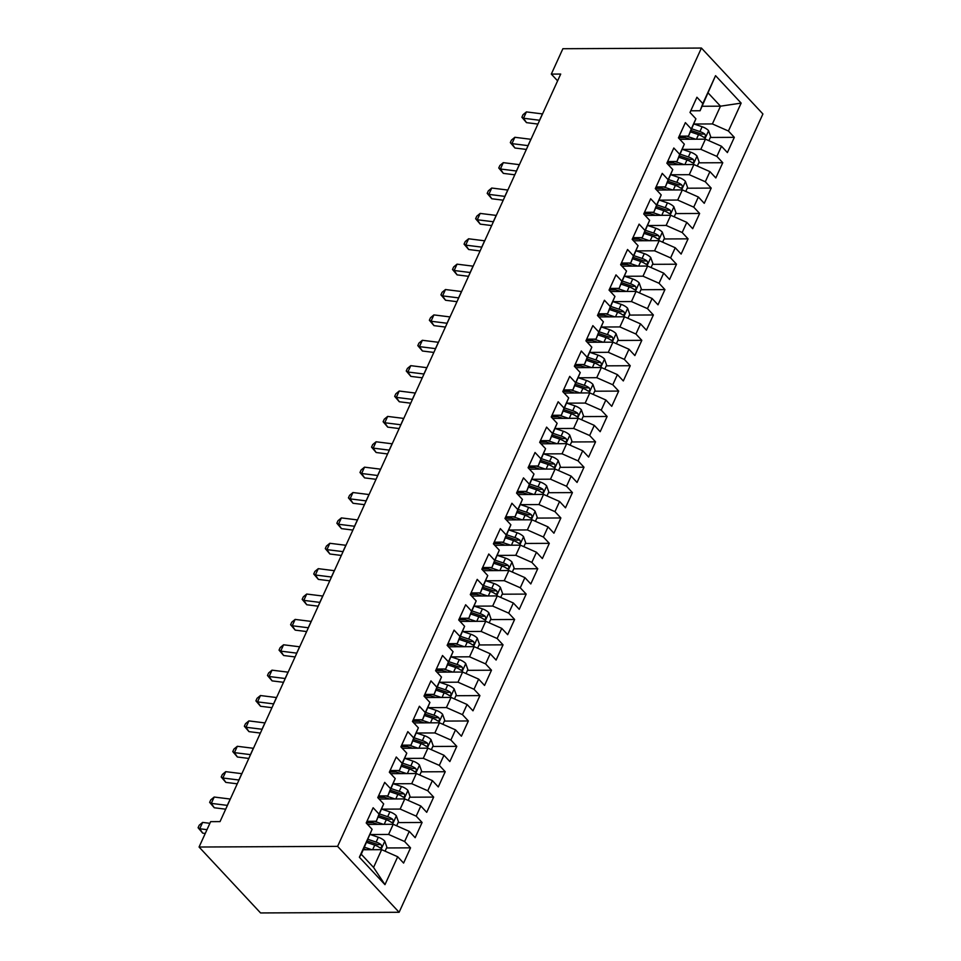 <?xml version="1.0" encoding="UTF-8"?>
<svg xmlns="http://www.w3.org/2000/svg" width="961" height="961" viewBox="0 0 961 961"><rect width="100%" height="100%" fill="white"/><g stroke="black" fill="none" stroke-linecap="round" stroke-linejoin="round"><path stroke-width="1.44" d="M399.115 912.277L762.914 113.975L701.422 48.05L337.611 846.353L399.115 912.277L260.575 912.95L199.071 847.025L337.611 846.353M384.977 884.661L359.378 857.224L372.099 829.307L361.264 854.245L373.565 867.423L384.977 884.661L397.698 856.744L403.596 863.074L410.539 847.842L404.629 841.524L409.266 831.373L415.164 837.692L422.095 822.472L416.197 816.141L420.822 805.991L426.72 812.321L433.663 797.089L427.765 790.771L432.39 780.62L438.288 786.939L445.231 771.719L439.321 765.388L443.958 755.238L449.856 761.568L456.787 746.349L450.889 740.018L455.514 729.867L461.412 736.198L468.355 720.966L462.457 714.648L467.082 704.497L472.98 710.816L479.923 695.596L474.013 689.265L478.65 679.115L484.548 685.445L491.479 670.213L485.581 663.895L490.206 653.744L496.104 660.063L503.047 644.843L497.149 638.512L501.774 628.374L507.672 634.692L514.615 619.473L508.705 613.142L513.342 602.991L519.24 609.322L526.172 594.09L520.273 587.772L524.898 577.621L530.796 583.94L537.74 568.72L531.841 562.389L536.466 552.239L542.364 558.569L549.308 543.337L543.397 537.019L548.034 526.868L553.932 533.199L560.864 517.967L554.965 511.648L559.59 501.498L565.488 507.816L572.432 492.597L566.534 486.266L571.158 476.115L577.056 482.446L584 467.214L578.09 460.896L582.726 450.745L588.625 457.064L595.556 441.844L589.658 435.513L594.282 425.363L600.181 431.693L607.124 416.473L601.226 410.143L605.85 399.992L611.749 406.323L618.692 391.091L612.794 384.772L617.418 374.622L623.317 380.94L630.248 365.721L624.35 359.39L628.975 349.239L634.873 355.57L641.816 340.338L635.918 334.02L640.543 323.869L646.441 330.188L653.384 314.968L647.486 308.637L652.111 298.487L658.009 304.817L664.94 289.597L659.042 283.267L663.667 273.116L669.565 279.447L676.508 264.215L670.61 257.896L675.235 247.746L681.133 254.064L688.076 238.845L682.178 232.514L686.803 222.363L692.701 228.694L699.632 213.462L693.734 207.144L698.359 196.993L704.257 203.312L711.2 188.092L705.302 181.761L709.927 171.623L715.825 177.941L722.768 162.721L716.87 156.391L721.495 146.24L727.393 152.571L734.324 137.339L710.347 137.459M702.131 106.263L720.486 106.178L741.147 103.103L715.549 75.667L702.827 103.584L696.929 97.253L689.998 112.473L695.896 118.804L691.271 128.954L685.373 122.624L678.43 137.855L684.328 144.174L679.703 154.325L673.805 148.006L666.862 163.226L672.76 169.556L668.135 179.707L662.237 173.376L655.306 188.608L661.204 194.927L656.579 205.077L650.681 198.759L643.738 213.979L649.636 220.309L645.011 230.46L639.113 224.129L632.17 239.349L638.068 245.68L633.443 255.83L627.545 249.5L620.614 264.731L626.512 271.05L621.887 281.201L615.989 274.882L609.046 290.102L614.944 296.432L610.319 306.583L604.421 300.252L597.478 315.484L603.376 321.803L598.751 331.953L592.853 325.635L585.922 340.855L591.82 347.185L587.195 357.324L581.297 351.005L574.354 366.225L580.252 372.556L575.627 382.706L569.729 376.376L562.786 391.607L568.684 397.926L564.059 408.077L558.161 401.758L551.23 416.978L557.128 423.308L552.503 433.459L546.593 427.128L539.662 442.36L545.56 448.679L540.935 458.829L535.037 452.499L528.094 467.731L533.992 474.049L529.367 484.2L523.469 477.881L516.538 493.101L522.436 499.432L517.811 509.582L511.901 503.252L504.969 518.484L510.868 524.802L506.243 534.953L500.345 528.634L493.401 543.854L499.3 550.185L494.675 560.335L488.777 554.004L481.845 569.224L487.744 575.555L483.119 585.705L477.209 579.375L470.277 594.607L476.175 600.925L471.551 611.076L465.653 604.757L458.709 619.977L464.607 626.308L459.983 636.458L454.085 630.128L447.153 645.36L453.051 651.678L448.427 661.829L442.516 655.51L435.585 670.73L441.483 677.061L436.859 687.211L430.96 680.881L424.017 696.1L429.915 702.431L425.291 712.582L419.392 706.251L412.461 721.483L418.359 727.801L413.735 737.952L407.824 731.633L400.893 746.853L406.791 753.184L402.166 763.334L396.268 757.004L389.325 772.236L395.223 778.554L390.598 788.705L384.7 782.386L377.769 797.606L383.667 803.925L379.042 814.075L373.132 807.757L366.201 822.976L372.099 829.307M741.147 103.103L728.426 131.02L734.324 137.339M199.071 847.025L210.639 821.655L220.033 821.607L560.707 74.057L551.314 74.105L557.608 80.856M679.763 139.285L705.446 139.165L700.821 149.315L682.478 149.399M721.495 146.24L705.446 139.165M716.87 156.391L700.821 149.315M715.549 75.667L700.088 110.755L690.755 110.791M702.827 103.584L700.088 110.755M668.207 164.667L693.89 164.535L689.265 174.686L670.91 174.77M709.927 171.623L693.89 164.535M705.302 181.761L689.265 174.686M695.896 118.804L688.52 136.126L679.199 136.174M691.271 128.954L688.52 136.126M656.639 190.038L682.322 189.906L677.697 200.056L659.354 200.152M698.359 196.993L682.322 189.906M693.734 207.144L677.697 200.056M684.328 144.174L676.964 161.496L667.631 161.544M679.703 154.325L676.964 161.496M645.071 215.408L670.754 215.288L666.129 225.439L647.786 225.523M686.803 222.363L670.754 215.288M682.178 232.514L666.129 225.439M672.76 169.556L665.396 186.878L656.063 186.927M668.135 179.707L665.396 186.878M633.515 240.791L659.198 240.658L654.573 250.809L636.218 250.905M675.235 247.746L659.198 240.658M670.61 257.896L654.573 250.809M661.204 194.927L653.828 212.249L644.507 212.297M656.579 205.077L653.828 212.249M621.947 266.161L647.63 266.041L643.005 276.191L624.662 276.275M663.667 273.116L647.63 266.041M659.042 283.267L643.005 276.191M649.636 220.309L642.272 237.631L632.939 237.667M645.011 230.46L642.272 237.631M610.379 291.531L636.062 291.411L631.437 301.562L613.094 301.646M652.111 298.487L636.062 291.411M647.486 308.637L631.437 301.562M638.068 245.68L630.704 263.002L621.371 263.05M633.443 255.83L630.704 263.002M598.823 316.914L624.506 316.782L619.881 326.932L601.526 327.028M640.543 323.869L624.506 316.782M635.918 334.02L619.881 326.932M626.512 271.05L619.136 288.372L609.815 288.42M621.887 281.201L619.136 288.372M587.255 342.284L612.938 342.164L608.313 352.315L589.97 352.399M628.975 349.239L612.938 342.164M624.35 359.39L608.313 352.315M614.944 296.432L607.58 313.754L598.247 313.803M610.319 306.583L607.58 313.754M575.687 367.667L601.37 367.534L596.745 377.685L578.402 377.781M617.418 374.622L601.37 367.534M612.794 384.772L596.745 377.685M603.376 321.803L596.012 339.125L586.678 339.173M598.751 331.953L596.012 339.125M564.131 393.037L589.814 392.917L585.177 403.067L566.834 403.152M605.85 399.992L589.814 392.917M601.226 410.143L585.177 403.067M591.82 347.185L584.444 364.507L575.122 364.543M587.195 357.324L584.444 364.507M552.563 418.407L578.246 418.287L573.621 428.438L555.278 428.522M594.282 425.363L578.246 418.287M589.658 435.513L573.621 428.438M580.252 372.556L572.888 389.878L563.554 389.926M575.627 382.706L572.888 389.878M540.995 443.79L566.678 443.658L562.053 453.808L543.71 453.904M582.726 450.745L566.678 443.658M578.09 460.896L562.053 453.808M568.684 397.926L561.32 415.248L551.986 415.296M564.059 408.077L561.32 415.248M529.439 469.16L555.122 469.04L550.485 479.191L532.142 479.275M571.158 476.115L555.122 469.04M566.534 486.266L550.485 479.191M557.128 423.308L549.752 440.631L540.43 440.679M552.503 433.459L549.752 440.631M517.871 494.543L543.554 494.41L538.929 504.561L520.586 504.657M559.59 501.498L543.554 494.41M554.965 511.648L538.929 504.561M545.56 448.679L538.196 466.001L528.862 466.049M540.935 458.829L538.196 466.001M506.303 519.913L531.986 519.793L527.361 529.931L509.018 530.028M548.034 526.868L531.986 519.793M543.397 537.019L527.361 529.931M533.992 474.049L526.628 491.383L517.294 491.419M529.367 484.2L526.628 491.383M494.735 545.283L520.43 545.163L515.793 555.314L497.45 555.398M536.466 552.239L520.43 545.163M531.841 562.389L515.793 555.314M522.436 499.432L515.06 516.754L505.738 516.802M517.811 509.582L515.06 516.754M483.179 570.666L508.862 570.534L504.237 580.684L485.894 580.78M524.898 577.621L508.862 570.534M520.273 587.772L504.237 580.684M510.868 524.802L503.504 542.124L494.17 542.172M506.243 534.953L503.504 542.124M471.611 596.036L497.293 595.916L492.669 606.067L474.326 606.151M513.342 602.991L497.293 595.916M508.705 613.142L492.669 606.067M499.3 550.185L491.936 567.507L482.602 567.543M494.675 560.335L491.936 567.507M460.043 621.419L485.737 621.287L481.101 631.437L462.758 631.521M501.774 628.374L485.737 621.287M497.149 638.512L481.101 631.437M487.744 575.555L480.368 592.877L471.046 592.925M483.119 585.705L480.368 592.877M448.487 646.789L474.169 646.657L469.545 656.807L451.202 656.904M490.206 653.744L474.169 646.657M485.581 663.895L469.545 656.807M476.175 600.925L468.812 618.247L459.478 618.295M471.551 611.076L468.812 618.247M436.919 672.159L462.601 672.039L457.977 682.19L439.633 682.274M478.65 679.115L462.601 672.039M474.013 689.265L457.977 682.19M464.607 626.308L457.244 643.63L447.91 643.678M459.983 636.458L457.244 643.63M425.351 697.542L451.045 697.41L446.409 707.56L428.065 707.656M467.082 704.497L451.045 697.41M462.457 714.648L446.409 707.56M453.051 651.678L445.676 669L436.354 669.048M448.427 661.829L445.676 669M413.795 722.912L439.477 722.792L434.852 732.943L416.509 733.027M455.514 729.867L439.477 722.792M450.889 740.018L434.852 732.943M441.483 677.061L434.12 694.383L424.786 694.419M436.859 687.211L434.12 694.383M402.227 748.283L427.909 748.163L423.284 758.313L404.941 758.397M443.958 755.238L427.909 748.163M439.321 765.388L423.284 758.313M429.915 702.431L422.552 719.753L413.218 719.801M425.291 712.582L422.552 719.753M390.659 773.665L416.341 773.533L411.716 783.683L393.373 783.78M432.39 780.62L416.341 773.533M427.765 790.771L411.716 783.683M418.359 727.801L410.984 745.123L401.662 745.171M413.735 737.952L410.984 745.123M379.102 799.035L404.785 798.915L400.16 809.066L381.817 809.15M420.822 805.991L404.785 798.915M416.197 816.141L400.16 809.066M406.791 753.184L399.428 770.506L390.094 770.554M402.166 763.334L399.428 770.506M367.534 824.418L393.217 824.286L388.592 834.436L370.249 834.532M409.266 831.373L393.217 824.286M404.629 841.524L388.592 834.436M395.223 778.554L387.86 795.876L378.526 795.924M390.598 788.705L387.86 795.876M363.306 849.752L381.649 849.668L373.565 867.423M397.698 856.744L381.649 849.668M383.667 803.925L376.292 821.259L366.97 821.295M379.042 814.075L376.292 821.259M701.422 48.05L562.882 48.723L551.314 74.105M694.046 124.029L712.389 123.933L720.486 106.178L708.185 92.989M359.378 857.224L361.264 854.245M728.426 131.02L712.389 123.933M410.539 847.842L386.55 847.962M422.095 822.472L398.118 822.58M372.964 822.712L366.309 822.736M433.663 797.089L409.686 797.21M384.532 797.33L377.877 797.366M445.231 771.719L421.242 771.839M396.088 771.959L389.433 771.995M456.787 746.349L432.81 746.457M407.656 746.589L401.001 746.613M468.355 720.966L444.378 721.086M419.224 721.206L412.569 721.243M479.923 695.596L455.934 695.716M430.78 695.836L424.125 695.872M491.479 670.213L467.502 670.334M442.348 670.454L435.693 670.49M503.047 644.843L479.071 644.963M453.916 645.083L447.261 645.119M514.615 619.473L490.627 619.581M465.472 619.713L458.817 619.737M526.172 594.09L502.195 594.21M477.04 594.33L470.385 594.366M537.74 568.72L513.763 568.84M488.608 568.96L481.954 568.996M549.308 543.337L525.319 543.458M500.164 543.578L493.51 543.614M560.864 517.967L536.887 518.087M511.732 518.207L505.078 518.243M572.432 492.597L548.455 492.705M523.301 492.837L516.646 492.861M584 467.214L560.011 467.334M534.869 467.454L528.202 467.49M595.556 441.844L571.579 441.964M546.425 442.084L539.77 442.12M607.124 416.473L583.147 416.581M557.993 416.714L551.338 416.738M618.692 391.091L594.703 391.211M569.561 391.331L562.894 391.367M630.248 365.721L606.271 365.841M581.117 365.961L574.462 365.985M641.816 340.338L617.839 340.458M592.685 340.578L586.03 340.614M653.384 314.968L629.395 315.088M604.253 315.208L597.586 315.244M664.94 289.597L640.963 289.705M615.809 289.838L609.154 289.862M676.508 264.215L652.531 264.335M627.377 264.455L620.722 264.491M688.076 238.845L664.087 238.965M638.945 239.085L632.278 239.121M699.632 213.462L675.655 213.582M650.501 213.702L643.846 213.738M711.2 188.092L687.223 188.212M662.069 188.332L655.414 188.368M722.768 162.721L698.779 162.829M673.637 162.962L666.97 162.986M685.193 137.579L678.538 137.615M209.882 823.313L202.627 822.412L199.732 828.754L202.699 833.139L205.258 833.451M206.987 829.667L199.732 828.754L198.086 827.745L199.239 825.199L202.627 822.412M202.699 833.139L198.086 827.745M385.085 851.182L386.899 847.194L384.736 841.091A8.217 3.592 -155.5 0 0 378.322 837.247L370.117 834.484M371.883 849.716L364.459 847.218M366.309 849.74L363.714 848.863M366.658 842.389L374.742 845.115A8.217 3.592 24.5 0 1 379.619 847.626C381.745 847.986 382.202 846.965 381 844.575A8.217 3.592 -155.5 0 0 376.135 842.064L368.051 839.349M367.294 840.995L376.268 844.01A4.18 1.826 24.5 0 1 377.625 844.599L381 844.575M379.619 847.626L380.52 847.962M227.421 805.39A15.508 6.775 24.5 0 1 227.313 805.378L211.3 803.384L214.267 807.757L225.691 809.186M230.304 799.047A15.508 6.775 24.5 0 1 230.208 799.035L214.195 797.041L211.3 803.384L209.642 802.363L210.807 799.828L214.195 797.041M214.267 807.757L209.642 802.363M238.977 780.02A15.508 6.775 24.5 0 1 238.881 780.008L222.868 778.002L225.823 782.386L237.259 783.816M241.872 773.677A15.508 6.775 24.5 0 1 241.764 773.665L225.751 771.659L222.868 778.002L221.21 776.993L222.363 774.458L225.751 771.659M225.823 782.386L221.21 776.993M396.653 825.799L398.467 821.823L396.304 815.721A8.217 3.592 -155.5 0 0 389.89 811.877L381.685 809.114M383.439 824.334L374.31 821.259M377.877 824.358L370.189 821.775A19.688 8.613 -155.5 0 0 368.652 821.295M378.226 817.018L386.31 819.733A8.217 3.592 24.5 0 1 391.175 822.244C393.301 822.604 393.77 821.595 392.568 819.204A8.217 3.592 -155.5 0 0 387.691 816.694L379.607 813.967M378.862 815.625L387.824 818.64A4.18 1.826 24.5 0 1 389.193 819.216L392.568 819.204M391.175 822.244L392.076 822.58M408.221 800.429L410.035 796.441L407.86 790.338A8.217 3.592 -155.5 0 0 401.458 786.494L393.241 783.732M395.007 798.963L385.878 795.888M389.445 798.987L381.757 796.405A19.688 8.613 -155.5 0 0 380.22 795.912M389.794 791.648L397.866 794.363A8.217 3.592 24.5 0 1 402.743 796.873C404.869 797.234 405.338 796.213 404.125 793.834A8.217 3.592 -155.5 0 0 399.259 791.323L391.175 788.597M390.43 790.242L399.392 793.257A4.18 1.826 24.5 0 1 400.749 793.846L404.125 793.834M402.743 796.873L403.644 797.21M250.545 754.649A15.508 6.775 24.5 0 1 250.437 754.625L234.424 752.631L237.391 757.004L248.815 758.433M253.44 748.295A15.508 6.775 24.5 0 1 253.332 748.283L237.319 746.289L234.424 752.631L232.778 751.61L233.931 749.075L237.319 746.289M237.391 757.004L232.778 751.61M262.113 729.267A15.508 6.775 24.5 0 1 262.005 729.255L245.992 727.261L248.959 731.633L260.383 733.063M264.996 722.924A15.508 6.775 24.5 0 1 264.9 722.912L248.887 720.906L245.992 727.261L244.346 726.24L245.499 723.705L248.887 720.906M248.959 731.633L244.346 726.24M419.777 775.059L421.591 771.07L419.428 764.968A8.217 3.592 -155.5 0 0 413.014 761.124L404.809 758.361M406.575 773.581L397.446 770.518M401.001 773.617L393.325 771.022A19.688 8.613 -155.5 0 0 391.776 770.542M401.35 766.265L409.434 768.992A8.217 3.592 24.5 0 1 414.311 771.503C416.437 771.851 416.894 770.842 415.693 768.452A8.217 3.592 -155.5 0 0 410.827 765.941L402.743 763.226M401.986 764.872L410.96 767.887A4.18 1.826 24.5 0 1 412.317 768.476L415.693 768.452M414.311 771.503L415.212 771.839M431.345 749.676L433.159 745.688L430.996 739.598A8.217 3.592 -155.5 0 0 424.582 735.742L416.377 732.979M418.131 748.211L409.002 745.135M412.569 748.235L404.881 745.652A19.688 8.613 -155.5 0 0 403.344 745.159M412.918 740.895L421.002 743.61A8.217 3.592 24.5 0 1 425.867 746.12C427.993 746.481 428.462 745.46 427.261 743.081A8.217 3.592 -155.5 0 0 422.384 740.571L414.299 737.844M413.554 739.49L422.516 742.517A4.18 1.826 24.5 0 1 423.885 743.093L427.261 743.081M425.867 746.12L426.768 746.457M273.669 703.896A15.508 6.775 24.5 0 1 273.573 703.884L257.56 701.878L260.515 706.263L271.951 707.68M276.564 697.554A15.508 6.775 24.5 0 1 276.456 697.542L260.443 695.536L257.56 701.878L255.902 700.869L257.055 698.323L260.443 695.536M260.515 706.263L255.902 700.869M442.913 724.306L444.727 720.318L442.553 714.215A8.217 3.592 -155.5 0 0 436.15 710.371L427.933 707.608M429.699 722.84L420.57 719.765M424.137 722.864L416.449 720.269A19.688 8.613 -155.5 0 0 414.912 719.789M424.486 715.513L432.558 718.239A8.217 3.592 24.5 0 1 437.435 720.75C439.561 721.11 440.03 720.089 438.817 717.699A8.217 3.592 -155.5 0 0 433.952 715.188L425.867 712.473M425.122 714.119L434.084 717.134A4.18 1.826 24.5 0 1 435.441 717.723L438.817 717.699M437.435 720.75L438.336 721.086M285.237 678.514A15.508 6.775 24.5 0 1 285.129 678.502L269.116 676.508L272.083 680.881L283.507 682.31M288.132 672.171A15.508 6.775 24.5 0 1 288.024 672.159L272.011 670.165L269.116 676.508L267.47 675.487L268.624 672.952L272.011 670.165M272.083 680.881L267.47 675.487M454.469 698.923L456.283 694.947L454.121 688.845A8.217 3.592 -155.5 0 0 447.706 685.001L439.501 682.238M441.267 697.458L432.138 694.383M435.693 697.482L428.017 694.899A19.688 8.613 -155.5 0 0 426.468 694.419M436.042 690.142L444.126 692.869A8.217 3.592 24.5 0 1 449.003 695.368C451.129 695.728 451.586 694.719 450.385 692.328A8.217 3.592 -155.5 0 0 445.52 689.818L437.435 687.103M436.678 688.749L445.652 691.764A4.18 1.826 24.5 0 1 447.009 692.34L450.385 692.328M449.003 695.368L449.904 695.704M296.805 653.144A15.508 6.775 24.5 0 1 296.697 653.132L280.684 651.126L283.651 655.51L295.075 656.94M299.688 646.801A15.508 6.775 24.5 0 1 299.592 646.789L283.579 644.783L280.684 651.126L279.038 650.116L280.192 647.582L283.579 644.783M283.651 655.51L279.038 650.116M308.361 627.773A15.508 6.775 24.5 0 1 308.265 627.761L292.252 625.755L295.207 630.128L306.643 631.557M311.256 621.431A15.508 6.775 24.5 0 1 311.148 621.407L295.135 619.413L292.252 625.755L290.594 624.734L291.748 622.199L295.135 619.413M295.207 630.128L290.594 624.734M319.929 602.391A15.508 6.775 24.5 0 1 319.821 602.379L303.808 600.385L306.775 604.757L318.199 606.187M322.824 596.048A15.508 6.775 24.5 0 1 322.716 596.036L306.703 594.042L303.808 600.385L302.162 599.364L303.316 596.829L306.703 594.042M306.775 604.757L302.162 599.364M331.497 577.02A15.508 6.775 24.5 0 1 331.389 577.008L315.376 575.002L318.343 579.387L329.767 580.816M334.38 570.678A15.508 6.775 24.5 0 1 334.284 570.666L318.271 568.66L315.376 575.002L313.73 573.993L314.884 571.447L318.271 568.66M318.343 579.387L313.73 573.993M343.053 551.638A15.508 6.775 24.5 0 1 342.957 551.626L326.944 549.632L329.899 554.004L341.335 555.434M345.948 545.295A15.508 6.775 24.5 0 1 345.84 545.283L329.827 543.289L326.944 549.632L325.286 548.611L326.44 546.076L329.827 543.289M329.899 554.004L325.286 548.611M354.621 526.268A15.508 6.775 24.5 0 1 354.513 526.256L338.5 524.25L341.467 528.634L352.891 530.064M357.516 519.925A15.508 6.775 24.5 0 1 357.408 519.913L341.395 517.907L338.5 524.25L336.855 523.24L338.008 520.706L341.395 517.907M341.467 528.634L336.855 523.24M366.189 500.897A15.508 6.775 24.5 0 1 366.081 500.885L350.068 498.879L353.035 503.264L364.459 504.681M369.072 494.555A15.508 6.775 24.5 0 1 368.976 494.543L352.963 492.537L350.068 498.879L348.423 497.87L349.576 495.323L352.963 492.537M353.035 503.264L348.423 497.87M377.757 475.515A15.508 6.775 24.5 0 1 377.649 475.503L361.636 473.509L364.591 477.881L376.027 479.311M380.64 469.172A15.508 6.775 24.5 0 1 380.532 469.16L364.519 467.166L361.636 473.509L359.979 472.488L361.132 469.953L364.519 467.166M364.591 477.881L359.979 472.488M389.313 450.144A15.508 6.775 24.5 0 1 389.205 450.132L373.192 448.126L376.159 452.511L387.583 453.94M392.208 443.802A15.508 6.775 24.5 0 1 392.1 443.79L376.087 441.784L373.192 448.126L371.547 447.117L372.7 444.583L376.087 441.784M376.159 452.511L371.547 447.117M400.881 424.774A15.508 6.775 24.5 0 1 400.773 424.75L384.76 422.756L387.727 427.128L399.151 428.558M403.776 418.419A15.508 6.775 24.5 0 1 403.668 418.407L387.655 416.413L384.76 422.756L383.115 421.735L384.268 419.2L387.655 416.413M387.727 427.128L383.115 421.735M412.449 399.392A15.508 6.775 24.5 0 1 412.341 399.38L396.328 397.373L399.283 401.758L410.719 403.188M415.332 393.049A15.508 6.775 24.5 0 1 415.224 393.037L399.211 391.031L396.328 397.373L394.671 396.364L395.824 393.83L399.211 391.031M399.283 401.758L394.671 396.364M424.005 374.021A15.508 6.775 24.5 0 1 423.897 374.009L407.884 372.003L410.852 376.388L422.275 377.805M426.9 367.679A15.508 6.775 24.5 0 1 426.792 367.667L410.779 365.66L407.884 372.003L406.239 370.994L407.392 368.447L410.779 365.66M410.852 376.388L406.239 370.994M435.573 348.639A15.508 6.775 24.5 0 1 435.465 348.627L419.452 346.633L422.42 351.005L433.843 352.435M438.468 342.296A15.508 6.775 24.5 0 1 438.36 342.284L422.347 340.29L419.452 346.633L417.807 345.612L418.96 343.077L422.347 340.29M422.42 351.005L417.807 345.612M447.141 323.268A15.508 6.775 24.5 0 1 447.033 323.256L431.021 321.25L433.976 325.635L445.411 327.064M450.024 316.926A15.508 6.775 24.5 0 1 449.916 316.914L433.904 314.908L431.021 321.25L429.363 320.241L430.528 317.707L433.904 314.908M433.976 325.635L429.363 320.241M458.697 297.898A15.508 6.775 24.5 0 1 458.589 297.886L442.577 295.88L445.544 300.252L456.968 301.682M461.592 291.543A15.508 6.775 24.5 0 1 461.484 291.531L445.472 289.537L442.577 295.88L440.931 294.859L442.084 292.324L445.472 289.537M445.544 300.252L440.931 294.859M470.265 272.516A15.508 6.775 24.5 0 1 470.157 272.504L454.145 270.509L457.112 274.882L468.536 276.312M473.16 266.173A15.508 6.775 24.5 0 1 473.052 266.161L457.04 264.155L454.145 270.509L452.499 269.488L453.652 266.954L457.04 264.155M457.112 274.882L452.499 269.488M481.833 247.145A15.508 6.775 24.5 0 1 481.725 247.133L465.713 245.127L468.668 249.512L480.104 250.941M484.716 240.803A15.508 6.775 24.5 0 1 484.608 240.791L468.596 238.784L465.713 245.127L464.055 244.118L465.22 241.571L468.596 238.784M468.668 249.512L464.055 244.118M493.389 221.763A15.508 6.775 24.5 0 1 493.293 221.751L477.269 219.757L480.236 224.129L491.66 225.559M496.284 215.42A15.508 6.775 24.5 0 1 496.176 215.408L480.164 213.414L477.269 219.757L475.623 218.736L476.776 216.201L480.164 213.414M480.236 224.129L475.623 218.736M504.957 196.392A15.508 6.775 24.5 0 1 504.849 196.38L488.837 194.374L491.804 198.759L503.228 200.188M507.852 190.05A15.508 6.775 24.5 0 1 507.744 190.038L491.732 188.032L488.837 194.374L487.191 193.365L488.344 190.831L491.732 188.032M491.804 198.759L487.191 193.365M516.525 171.022A15.508 6.775 24.5 0 1 516.417 171.01L500.405 169.004L503.36 173.376L514.796 174.806M519.408 164.679A15.508 6.775 24.5 0 1 519.312 164.655L503.288 162.661L500.405 169.004L498.747 167.983L499.912 165.448L503.288 162.661M503.36 173.376L498.747 167.983M528.082 145.64A15.508 6.775 24.5 0 1 527.985 145.628L511.961 143.633L514.928 148.006L526.352 149.435M530.977 139.297A15.508 6.775 24.5 0 1 530.868 139.285L514.856 137.291L511.961 143.633L510.315 142.612L511.468 140.078L514.856 137.291M514.928 148.006L510.315 142.612M466.037 673.553L467.851 669.565L465.689 663.462A8.217 3.592 -155.5 0 0 459.274 659.618L451.069 656.856M452.823 672.087L443.694 669.012M447.261 672.111L439.573 669.529A19.688 8.613 -155.5 0 0 438.036 669.036M447.61 664.772L455.694 667.487A8.217 3.592 24.5 0 1 460.559 669.997C462.685 670.358 463.154 669.337 461.953 666.958A8.217 3.592 -155.5 0 0 457.076 664.447L448.991 661.721M448.246 663.366L457.208 666.393A4.18 1.826 24.5 0 1 458.577 666.97L461.953 666.958M460.559 669.997L461.46 670.334M477.605 648.182L479.419 644.194L477.245 638.092A8.217 3.592 -155.5 0 0 470.842 634.248L462.625 631.485M464.391 646.705L455.262 643.642M458.829 646.741L451.141 644.146A19.688 8.613 -155.5 0 0 449.604 643.666M459.178 639.389L467.25 642.116A8.217 3.592 24.5 0 1 472.127 644.627C474.253 644.975 474.722 643.966 473.521 641.576A8.217 3.592 -155.5 0 0 468.644 639.065L460.559 636.35M459.814 637.996L468.776 641.011A4.18 1.826 24.5 0 1 470.133 641.6L473.521 641.576M472.127 644.627L473.028 644.963M489.161 622.8L490.975 618.812L488.813 612.722A8.217 3.592 -155.5 0 0 482.41 608.866L474.193 606.103M475.959 621.335L466.83 618.259M470.397 621.359L462.709 618.776A19.688 8.613 -155.5 0 0 461.172 618.295M470.734 614.019L478.818 616.734A8.217 3.592 24.5 0 1 483.695 619.244C485.822 619.605 486.278 618.596 485.077 616.205A8.217 3.592 -155.5 0 0 480.212 613.695L472.127 610.968M471.37 612.625L480.344 615.641A4.18 1.826 24.5 0 1 481.701 616.217L485.077 616.205M483.695 619.244L484.596 619.581M500.729 597.43L502.543 593.442L500.381 587.339A8.217 3.592 -155.5 0 0 493.966 583.495L485.761 580.732M487.515 595.964L478.398 592.889M481.954 595.988L474.266 593.405A19.688 8.613 -155.5 0 0 472.728 592.913M482.302 588.637L490.386 591.363A8.217 3.592 24.5 0 1 495.251 593.874C497.378 594.234 497.846 593.213 496.645 590.823A8.217 3.592 -155.5 0 0 491.768 588.312L483.683 585.597M482.939 587.243L491.9 590.258A4.18 1.826 24.5 0 1 493.269 590.847L496.645 590.823M495.251 593.874L496.152 594.21M512.297 572.047L514.111 568.071L511.937 561.969A8.217 3.592 -155.5 0 0 505.534 558.125L497.317 555.362M499.083 570.582L489.954 567.507M493.522 570.618L485.834 568.023A19.688 8.613 -155.5 0 0 484.296 567.543M493.87 563.266L501.942 565.993A8.217 3.592 24.5 0 1 506.819 568.504C508.946 568.852 509.414 567.843 508.213 565.452A8.217 3.592 -155.5 0 0 503.336 562.942L495.251 560.227M494.507 561.873L503.468 564.888A4.18 1.826 24.5 0 1 504.825 565.464L508.213 565.452M506.819 568.504L507.72 568.84M523.853 546.677L525.667 542.689L523.505 536.586A8.217 3.592 -155.5 0 0 517.102 532.742L508.886 529.979M510.651 545.211L501.522 542.136M505.09 545.235L497.402 542.653A19.688 8.613 -155.5 0 0 495.864 542.16M505.426 537.896L513.51 540.611A8.217 3.592 24.5 0 1 518.387 543.121C520.514 543.482 520.97 542.46 519.769 540.082A8.217 3.592 -155.5 0 0 514.904 537.571L506.819 534.845M506.063 536.49L515.036 539.517A4.18 1.826 24.5 0 1 516.393 540.094L519.769 540.082M518.387 543.121L519.288 543.458M535.421 521.306L537.235 517.318L535.073 511.216A8.217 3.592 -155.5 0 0 528.658 507.372L520.454 504.609M522.207 519.829L513.09 516.766M516.646 519.865L508.958 517.27A19.688 8.613 -155.5 0 0 507.42 516.79M516.994 512.513L525.078 515.24A8.217 3.592 24.5 0 1 529.943 517.751C532.07 518.099 532.538 517.09 531.337 514.7A8.217 3.592 -155.5 0 0 526.46 512.189L518.375 509.474M517.631 511.12L526.592 514.135A4.18 1.826 24.5 0 1 527.961 514.724L531.337 514.7M529.943 517.751L530.844 518.087M546.989 495.924L548.803 491.948L546.629 485.846A8.217 3.592 -155.5 0 0 540.226 482.002L532.01 479.239M533.775 494.459L524.646 491.383M528.214 494.483L520.526 491.9A19.688 8.613 -155.5 0 0 518.988 491.419M528.562 487.143L536.634 489.858A8.217 3.592 24.5 0 1 541.511 492.368C543.638 492.729 544.106 491.72 542.905 489.329A8.217 3.592 -155.5 0 0 538.028 486.819L529.943 484.092M529.199 485.749L538.16 488.765A4.18 1.826 24.5 0 1 539.517 489.341L542.905 489.329M541.511 492.368L542.412 492.705M558.545 470.554L560.371 466.565L558.197 460.463A8.217 3.592 -155.5 0 0 551.794 456.619L543.578 453.856M545.343 469.088L536.214 466.013M539.782 469.112L532.094 466.529A19.688 8.613 -155.5 0 0 530.556 466.037M540.118 461.773L548.202 464.487A8.217 3.592 24.5 0 1 553.08 466.998C555.206 467.358 555.662 466.337 554.461 463.947A8.217 3.592 -155.5 0 0 549.596 461.448L541.511 458.721M540.755 460.367L549.728 463.382A4.18 1.826 24.5 0 1 551.085 463.971L554.461 463.947M553.08 466.998L553.98 467.334M570.113 445.171L571.927 441.195L569.765 435.093A8.217 3.592 -155.5 0 0 563.35 431.249L555.146 428.486M556.899 443.706L547.782 440.643M551.338 443.742L543.65 441.147A19.688 8.613 -155.5 0 0 542.112 440.667M551.686 436.39L559.77 439.117A8.217 3.592 24.5 0 1 564.636 441.628C566.762 441.976 567.23 440.967 566.029 438.576A8.217 3.592 -155.5 0 0 561.152 436.066L553.068 433.351M552.323 434.997L561.284 438.012A4.18 1.826 24.5 0 1 562.653 438.588L566.029 438.576M564.636 441.628L565.536 441.964M581.681 419.801L583.495 415.813L581.321 409.71A8.217 3.592 -155.5 0 0 574.918 405.866L566.714 403.103M568.468 418.335L559.338 415.26M562.906 418.359L555.218 415.777A19.688 8.613 -155.5 0 0 553.68 415.284M563.254 411.02L571.327 413.735A8.217 3.592 24.5 0 1 576.204 416.245C578.33 416.606 578.798 415.584 577.597 413.206A8.217 3.592 -155.5 0 0 572.72 410.695L564.636 407.969M563.891 409.614L572.852 412.641A4.18 1.826 24.5 0 1 574.21 413.218L577.597 413.206M576.204 416.245L577.105 416.581M593.237 394.43L595.063 390.442L592.889 384.34A8.217 3.592 -155.5 0 0 586.486 380.496L578.27 377.733M580.036 392.965L570.906 389.89M574.474 392.989L566.786 390.394A19.688 8.613 -155.5 0 0 565.248 389.914M574.81 385.637L582.895 388.364A8.217 3.592 24.5 0 1 587.772 390.875C589.898 391.235 590.354 390.214 589.153 387.824A8.217 3.592 -155.5 0 0 584.288 385.313L576.204 382.598M575.447 384.244L584.42 387.259A4.18 1.826 24.5 0 1 585.778 387.848L589.153 387.824M587.772 390.875L588.673 391.211M604.805 369.048L606.619 365.072L604.457 358.97A8.217 3.592 -155.5 0 0 598.042 355.126L589.838 352.363M591.592 367.582L582.474 364.507M586.03 367.607L578.342 365.024A19.688 8.613 -155.5 0 0 576.804 364.543M586.378 360.267L594.463 362.982A8.217 3.592 24.5 0 1 599.328 365.492C601.454 365.853 601.922 364.844 600.721 362.453A8.217 3.592 -155.5 0 0 595.844 359.943L587.76 357.216M587.015 358.873L595.976 361.889A4.18 1.826 24.5 0 1 597.346 362.465L600.721 362.453M599.328 365.492L600.229 365.829M616.373 343.678L618.187 339.689L616.013 333.587A8.217 3.592 -155.5 0 0 609.61 329.743L601.406 326.98M603.16 342.212L594.03 339.137M597.598 342.236L589.91 339.653A19.688 8.613 -155.5 0 0 588.372 339.161M597.946 334.896L606.019 337.611A8.217 3.592 24.5 0 1 610.896 340.122C613.022 340.482 613.49 339.461 612.289 337.083A8.217 3.592 -155.5 0 0 607.412 334.572L599.328 331.845M598.583 333.491L607.544 336.506A4.18 1.826 24.5 0 1 608.902 337.095L612.289 337.083M610.896 340.122L611.797 340.458M627.929 318.307L629.755 314.319L627.581 308.217A8.217 3.592 -155.5 0 0 621.178 304.373L612.962 301.61M614.728 316.83L605.598 313.766M609.166 316.866L601.478 314.271A19.688 8.613 -155.5 0 0 599.94 313.791M609.502 309.514L617.587 312.241A8.217 3.592 24.5 0 1 622.464 314.752C624.59 315.1 625.046 314.091 623.845 311.7A8.217 3.592 -155.5 0 0 618.98 309.19L610.896 306.475M610.139 308.121L619.112 311.136A4.18 1.826 24.5 0 1 620.47 311.724L623.845 311.7M622.464 314.752L623.365 315.088M639.497 292.925L641.311 288.937L639.149 282.846A8.217 3.592 -155.5 0 0 632.734 278.99L624.53 276.227M626.284 291.459L617.166 288.384M620.722 291.483L613.034 288.901A19.688 8.613 -155.5 0 0 611.496 288.42M621.07 284.144L629.155 286.858A8.217 3.592 24.5 0 1 634.02 289.369C636.146 289.729 636.614 288.708 635.413 286.33A8.217 3.592 -155.5 0 0 630.536 283.819L622.452 281.092M621.707 282.738L630.668 285.765A4.18 1.826 24.5 0 1 632.038 286.342L635.413 286.33M634.02 289.369L634.921 289.705M651.065 267.554L652.879 263.566L650.705 257.464A8.217 3.592 -155.5 0 0 644.302 253.62L636.098 250.857M637.852 266.089L628.722 263.014M632.29 266.113L624.602 263.518A19.688 8.613 -155.5 0 0 623.064 263.038M632.638 258.761L640.711 261.488A8.217 3.592 24.5 0 1 645.588 263.999C647.714 264.359 648.182 263.338 646.981 260.948A8.217 3.592 -155.5 0 0 642.104 258.437L634.02 255.722M633.275 257.368L642.236 260.383A4.18 1.826 24.5 0 1 643.594 260.972L646.981 260.948M645.588 263.999L646.489 264.335M662.622 242.172L664.447 238.196L662.273 232.094A8.217 3.592 -155.5 0 0 655.87 228.25L647.654 225.487M649.42 240.706L640.29 237.631M643.858 240.731L636.17 238.148A19.688 8.613 -155.5 0 0 634.632 237.667M644.194 233.391L652.279 236.118A8.217 3.592 24.5 0 1 657.156 238.616C659.282 238.977 659.739 237.968 658.537 235.577A8.217 3.592 -155.5 0 0 653.672 233.067L645.588 230.352M644.831 231.997L653.804 235.013A4.18 1.826 24.5 0 1 655.162 235.589L658.537 235.577M657.156 238.616L658.057 238.965M674.19 216.802L676.003 212.813L673.841 206.711A8.217 3.592 -155.5 0 0 667.427 202.867L659.222 200.104M660.976 215.336L651.858 212.261M655.414 215.36L647.726 212.777A19.688 8.613 -155.5 0 0 646.188 212.285M655.762 208.02L663.847 210.735A8.217 3.592 24.5 0 1 668.712 213.246C670.838 213.606 671.307 212.585 670.105 210.207A8.217 3.592 -155.5 0 0 665.228 207.696L657.144 204.969M656.399 206.615L665.36 209.642A4.18 1.826 24.5 0 1 666.73 210.219L670.105 210.207M668.712 213.246L669.613 213.582M685.758 191.431L687.571 187.443L685.397 181.341A8.217 3.592 -155.5 0 0 678.995 177.497L670.79 174.734M672.544 189.954L663.414 186.89M666.982 189.99L659.294 187.395A19.688 8.613 -155.5 0 0 657.756 186.914M667.33 182.638L675.403 185.365A8.217 3.592 24.5 0 1 680.28 187.875C682.406 188.224 682.875 187.215 681.673 184.824A8.217 3.592 -155.5 0 0 676.796 182.314L668.712 179.599M667.967 181.245L676.928 184.26A4.18 1.826 24.5 0 1 678.286 184.848L681.673 184.824M680.28 187.875L681.181 188.212M697.314 166.049L699.14 162.061L696.965 155.97A8.217 3.592 -155.5 0 0 690.563 152.126L682.346 149.351M684.112 164.583L674.982 161.508M678.55 164.607L670.862 162.025A19.688 8.613 -155.5 0 0 669.324 161.544M678.886 157.268L686.971 159.982A8.217 3.592 24.5 0 1 691.848 162.493C693.974 162.853 694.431 161.844 693.229 159.454A8.217 3.592 -155.5 0 0 688.364 156.943L680.28 154.216M679.523 155.874L688.496 158.889A4.18 1.826 24.5 0 1 689.854 159.466L693.229 159.454M691.848 162.493L692.749 162.829M539.65 120.269A15.508 6.775 24.5 0 1 539.541 120.257L523.529 118.251L526.496 122.636L537.92 124.065M542.545 113.927A15.508 6.775 24.5 0 1 542.436 113.915L526.424 111.908L523.529 118.251L521.883 117.242L523.036 114.695L526.424 111.908M526.496 122.636L521.883 117.242M708.882 140.678L710.696 136.69L708.533 130.588A8.217 3.592 -155.5 0 0 702.119 126.744L693.914 123.981M695.68 139.213L686.55 136.138M690.106 139.237L682.418 136.654A19.688 8.613 -155.5 0 0 680.881 136.162M690.454 131.885L698.539 134.612A8.217 3.592 24.5 0 1 703.404 137.123C705.53 137.483 705.999 136.462 704.797 134.072A8.217 3.592 -155.5 0 0 699.92 131.561L691.848 128.846M691.091 130.492L700.052 133.507A4.18 1.826 24.5 0 1 701.422 134.096L704.797 134.072M703.404 137.123L704.305 137.459M380.952 849.668L384.784 841.247M376.135 842.064L378.322 837.247M372.652 849.704L374.742 845.115M227.313 805.378L230.208 799.035M238.881 780.008L241.764 773.665M392.52 824.286L396.352 815.865M387.691 816.694L389.89 811.877M384.208 824.334L386.31 819.733M404.076 798.915L407.92 790.495M399.259 791.323L401.458 786.494M395.776 798.951L397.866 794.363M250.437 754.625L253.332 748.283M262.005 729.255L264.9 722.912M415.645 773.545L419.489 765.124M410.827 765.941L413.014 761.124M407.344 773.581L409.434 768.992M427.213 748.163L431.045 739.742M422.384 740.571L424.582 735.742M418.9 748.211L421.002 743.61M273.573 703.884L276.456 697.542M438.769 722.792L442.613 714.371M433.952 715.188L436.15 710.371M430.468 722.828L432.558 718.239M285.129 678.502L288.024 672.159M450.337 697.422L454.181 688.989M445.52 689.818L447.706 685.001M442.036 697.458L444.126 692.869M296.697 653.132L299.592 646.789M308.265 627.761L311.148 621.407M319.821 602.379L322.716 596.036M331.389 577.008L334.284 570.666M342.957 551.626L345.84 545.283M354.513 526.256L357.408 519.913M366.081 500.885L368.976 494.543M377.649 475.503L380.532 469.16M389.205 450.132L392.1 443.79M400.773 424.75L403.668 418.407M412.341 399.38L415.224 393.037M423.897 374.009L426.792 367.667M435.465 348.627L438.36 342.284M447.033 323.256L449.916 316.914M458.589 297.886L461.484 291.531M470.157 272.504L473.052 266.161M481.725 247.133L484.608 240.791M493.293 221.751L496.176 215.408M504.849 196.38L507.744 190.038M516.417 171.01L519.312 164.655M527.985 145.628L530.868 139.285M461.905 672.039L465.737 663.619M457.076 664.447L459.274 659.618M453.592 672.087L455.694 667.487M473.461 646.669L477.305 638.248M468.644 639.065L470.842 634.248M465.16 646.705L467.25 642.116M485.029 621.287L488.873 612.866M480.212 613.695L482.41 608.866M476.728 621.335L478.818 616.734M496.597 595.916L500.429 587.495M491.768 588.312L493.966 583.495M488.284 595.952L490.386 591.363M508.153 570.546L511.997 562.113M503.336 562.942L505.534 558.125M499.852 570.582L501.942 565.993M519.721 545.163L523.565 536.743M514.904 537.571L517.102 532.742M511.42 545.211L513.51 540.611M531.289 519.793L535.121 511.372M526.46 512.189L528.658 507.372M522.976 519.829L525.078 515.24M542.845 494.41L546.689 485.99M538.028 486.819L540.226 482.002M534.544 494.459L536.634 489.858M554.413 469.04L558.257 460.619M549.596 461.448L551.794 456.619M546.112 469.076L548.202 464.487M565.981 443.67L569.813 435.249M561.152 436.066L563.35 431.249M557.68 443.706L559.77 439.117M577.537 418.287L581.381 409.866M572.72 410.695L574.918 405.866M569.236 418.335L571.327 413.735M589.105 392.917L592.949 384.496M584.288 385.313L586.486 380.496M580.804 392.953L582.895 388.364M600.673 367.534L604.505 359.114M595.844 359.943L598.042 355.126M592.372 367.582L594.463 362.982M612.229 342.164L616.073 333.743M607.412 334.572L609.61 329.743M603.928 342.2L606.019 337.611M623.797 316.794L627.641 308.373M618.98 309.19L621.178 304.373M615.496 316.83L617.587 312.241M635.365 291.411L639.197 282.99M630.536 283.819L632.734 278.99M627.065 291.459L629.155 286.858M646.921 266.041L650.765 257.62M642.104 258.437L644.302 253.62M638.621 266.077L640.711 261.488M658.489 240.67L662.333 232.238M653.672 233.067L655.87 228.25M650.189 240.706L652.279 236.118M670.057 215.288L673.889 206.867M665.228 207.696L667.427 202.867M661.757 215.336L663.847 210.735M681.613 189.918L685.457 181.497M676.796 182.314L678.995 177.497M673.313 189.954L675.403 185.365M693.181 164.535L697.025 156.114M688.364 156.943L690.563 152.126M684.881 164.583L686.971 159.982M539.541 120.257L542.436 113.915M704.749 139.165L708.581 130.744M699.92 131.561L702.119 126.744M696.449 139.201L698.539 134.612"/></g></svg>
